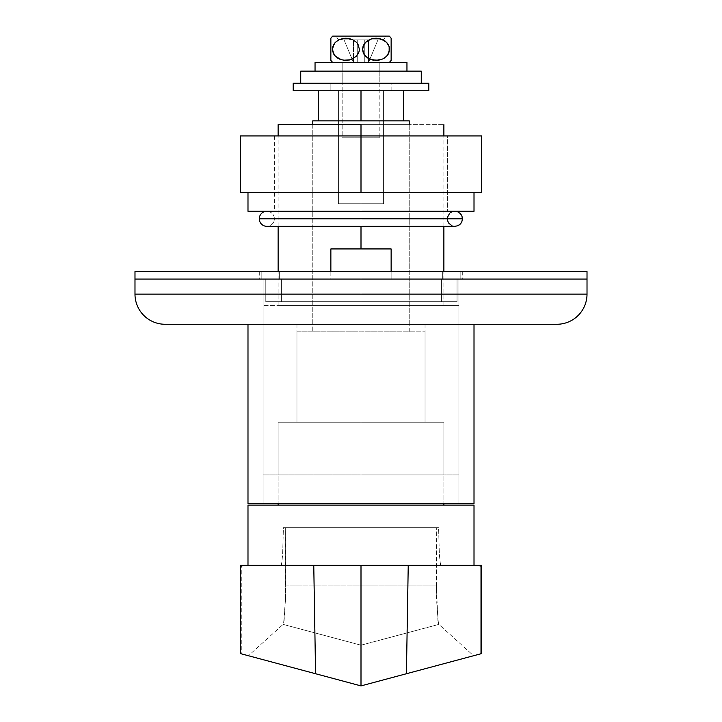 <?xml version="1.0" encoding="UTF-8"?>
<svg xmlns="http://www.w3.org/2000/svg" width="722" height="722" viewBox="0 0 722 722"><rect width="100%" height="100%" fill="white"/><g stroke="black" fill="none" stroke-linecap="round" stroke-linejoin="round"><path stroke-width="0.54" stroke-dasharray="3.61 2.71" d="M383.599 203.73L338.401 203.73L338.401 90.719L383.599 90.719L383.599 203.73L383.599 90.719L361 90.719L403.616 90.719L361 90.719L361 120.854L409.221 120.854L312.779 120.854L403.616 120.854L361 120.854L403.616 120.854L361 120.854L361 90.719L318.384 90.719L403.616 90.719L338.401 90.719L383.599 90.719L338.401 90.719L338.401 203.73L383.599 203.73M409.221 331.804L409.221 124.626L409.221 331.804L361 331.804L425.041 331.804L296.959 331.804L296.959 422.217L425.041 422.217L425.041 331.804L425.041 422.217L361 422.217L443.877 422.217L278.123 422.217L278.123 503.577L278.123 422.217L443.877 422.217L443.877 503.577L443.877 422.217L296.959 422.217L425.041 422.217L296.959 422.217L296.959 331.804L409.221 331.804M312.779 124.626L312.779 331.804L312.779 124.626L361 124.626L312.779 124.626L313.709 124.626L312.779 124.626L312.779 324.268L361 324.268L165.121 324.268L556.879 324.268L247.989 324.268L474.011 324.268L349.926 324.268L361 324.268L361 124.626L361 324.268L312.779 324.268M278.123 505.084L474.011 505.084L278.123 505.084M247.989 565.353L474.011 565.353L247.989 565.353M240.462 572.393L240.462 653.6L241.265 653.816L240.462 653.6M481.547 569.929L481.538 653.6L473.569 655.738L438.886 624.386L438.38 623.23L436.53 599.603L436.341 527.692L438.588 527.692L439.355 554.325L440.194 562.492L441.196 565.353L280.804 565.353L281.806 562.492L282.645 554.325L283.412 527.692L438.588 527.692L283.412 527.692L436.341 527.692L436.341 585.118L361 585.118L361 527.692L438.588 527.692L439.355 554.325L440.194 562.492L441.196 565.353L480.735 565.353L480.735 653.816L361 685.9L361 645.188L283.114 624.386L248.431 655.738L241.265 653.816L241.265 565.353L280.804 565.353L240.453 565.353L241.265 565.353L241.265 653.816L248.431 655.738L283.114 624.386L283.62 623.23L285.47 599.603L285.659 527.692L283.412 527.692L282.645 554.325L281.806 562.492L280.804 565.353L481.087 565.353M481.538 653.6L480.735 653.816L480.735 565.353L481.547 565.353M473.569 655.738L361 685.9L361 645.188L438.886 624.386L473.569 655.738M437.902 620.721L438.886 624.386L361 645.188L361 585.118L436.341 585.118L437.902 620.721M361 527.692L285.659 527.692L285.659 585.118L361 585.118L361 527.692M248.431 655.738L361 685.9L248.431 655.738M285.47 599.603L285.659 585.118L361 585.118L361 645.188L283.114 624.386L284.098 620.721L285.47 599.603M278.123 422.217L361 422.217L361 324.268L296.959 324.268L361 324.268L361 422.217L278.123 422.217L279.721 422.217L278.123 422.217L278.123 474.95L361 474.95L361 422.217L361 474.95L278.123 474.95M296.959 331.804L348.509 331.804L296.959 331.804M318.384 120.854L361 120.854L318.384 120.854M338.401 203.73L383.165 203.73L338.401 203.73M391.134 279.071L391.134 248.937L330.866 248.937L330.866 279.071L391.134 279.071L391.134 271.535L391.134 279.071L330.866 279.071L587.013 279.071L134.987 279.071L390.557 279.071L330.866 279.071L330.866 248.937L391.134 248.937L330.866 248.937L391.134 248.937L391.134 279.071M458.939 503.577L263.061 503.577L263.061 279.071L265.795 279.071L265.795 301.67L457.035 301.67L457.035 279.071L458.939 279.071L458.939 503.577L457.062 503.577L458.939 503.577L458.939 279.071L457.035 279.071L457.035 301.67L265.795 301.67L265.795 279.071L281.372 279.071L281.372 301.67L281.372 279.071L441.611 279.071L441.611 301.67L441.611 279.071L457.035 279.071L441.611 279.071L441.611 301.67L457.035 301.67L457.035 279.071L458.939 279.071L281.372 279.071L281.372 301.67L441.611 301.67L441.611 279.071L457.035 279.071L457.035 301.67L265.795 301.67L281.372 301.67L281.372 279.071L265.795 279.071L265.795 301.67L265.795 279.071L263.061 279.071L441.611 279.071L263.061 279.071L263.061 503.577L361 503.577L247.989 503.577L458.939 503.577M247.989 324.268L349.926 324.268L247.989 324.268M134.987 294.134L587.013 294.134L134.987 294.134M134.987 279.071L587.013 279.071L134.987 279.071M391.134 248.937L330.866 248.937L391.134 248.937M441.611 301.67L265.795 301.67L441.611 301.67M281.372 301.67L362.931 301.67L281.372 301.67M361 305.433L361 124.626L443.877 124.626L313.709 124.626L409.221 124.626L361 124.626L361 305.433L443.877 305.433L361 305.433L361 474.95L361 305.433L458.939 305.433L361 305.433L361 474.95L458.939 474.95L263.061 474.95L458.939 474.95L263.061 474.95L361 474.95L361 305.433L263.061 305.433L458.939 305.433L278.123 305.433L443.877 305.433L278.123 305.433L361 305.433L361 248.937L361 305.433M361 135.926L361 226.329L361 135.926L361 192.431L240.453 192.431L481.547 192.431L361 192.431L361 135.926L240.453 135.926L240.453 192.431L240.453 135.926L447.64 135.926L274.36 135.926L274.36 211.266L447.64 211.266L447.64 135.926L344.096 135.926L481.547 135.926L481.547 192.431L481.547 135.926L361 135.926M278.123 124.626L361 124.626L361 474.95L361 422.217L443.877 422.217L279.721 422.217L425.041 422.217L296.959 422.217L361 422.217L361 324.268L425.041 324.268L296.959 324.268L409.221 324.268L313.709 324.268L361 324.268L361 124.626L409.221 124.626L278.123 124.626M361 474.95L443.877 474.95L361 474.95M361 422.217L425.041 422.217L361 422.217M361 324.268L409.221 324.268L361 324.268M259.288 279.071L261.833 279.071L261.833 271.535L259.288 271.535L259.288 279.071L259.929 279.071L259.288 279.071L259.288 271.535L282.419 271.535L279.315 271.535L279.315 279.071L393.021 279.071L393.021 271.535L462.712 271.535L361 271.535L587.013 271.535L134.987 271.535L393.021 271.535L328.979 271.535L328.979 279.071L328.979 271.535L328.979 279.071L328.979 271.535L279.315 271.535L279.315 279.071L261.833 279.071L261.833 271.535L261.833 279.071L259.288 279.071M279.315 271.535L261.833 271.535L261.833 279.071L279.315 279.071L279.315 271.535L328.979 271.535L328.979 279.071L279.315 279.071L279.315 271.535M328.979 271.535L328.979 279.071L328.979 271.535L393.021 271.535L393.021 279.071L328.979 279.071L328.979 271.535M393.021 271.535L393.021 279.071L393.021 271.535L442.685 271.535L442.685 279.071L393.021 279.071L393.021 271.535L393.021 279.071L460.167 279.071L460.167 271.535L442.685 271.535L442.685 279.071L442.685 271.535L462.712 271.535L460.167 271.535L460.167 279.071L460.167 271.535L460.167 279.071L462.712 279.071L442.685 279.071L442.685 271.535L393.021 271.535L393.021 279.071L393.021 271.535M247.989 192.431L474.011 192.431L247.989 192.431M474.011 211.266L247.989 211.266L474.011 211.266M274.36 135.926L447.64 135.926L447.64 211.266L274.36 211.266L447.64 211.266L274.36 211.266L274.36 135.926M391.134 90.719L330.866 90.719L330.866 83.183L391.134 83.183L391.134 90.719L361 90.719L428.805 90.719L293.195 90.719L391.134 90.719L391.134 83.183L330.866 83.183L428.805 83.183L293.195 83.183L390.557 83.183L330.866 83.183L330.866 90.719L391.134 90.719M379.835 83.183L342.165 83.183L342.165 71.135L379.835 71.135L379.835 83.183L421.269 83.183L342.165 83.183L379.835 83.183L379.835 71.135L342.165 71.135L421.269 71.135L300.731 71.135L379.474 71.135L342.165 71.135L342.165 83.183L379.835 83.183M300.731 83.183L421.269 83.183L300.731 83.183M379.835 71.135L342.165 71.135L342.165 62.471L379.835 62.471L379.835 71.135L342.165 71.135L379.835 71.135L379.835 62.471L342.165 62.471L406.955 62.471L315.045 62.471L379.474 62.471L342.165 62.471L342.165 71.135L379.835 71.135M315.045 71.135L406.955 71.135L315.045 71.135M383.319 39.863L338.401 39.863L336.136 36.1L385.864 36.1L383.599 39.863L385.864 36.1L361 36.1L389.248 36.1L332.752 36.1L385.864 36.1L336.136 36.1L338.401 39.863L383.319 39.863L378.346 38.347L371.568 38.798L367.354 40.739L363.996 44.277L362.615 49.249L362.967 51.858L365.476 56.235L369.899 59.195L377.949 39.863L367.092 39.863L368.536 39.863L368.536 62.471L367.092 62.471L368.536 62.471L377.949 39.863L368.536 39.863L368.536 62.471L377.949 39.863L369.899 59.195L365.476 56.235L362.967 51.858L362.986 46.65L365.503 42.3L369.411 39.584L373.806 38.347L380.584 38.807L386.649 42.318L384.808 40.757M332.752 62.471L389.248 62.471L332.752 62.471M342.165 62.471L342.165 137.812L379.835 137.812L379.835 62.471L342.165 62.471L379.835 62.471L379.835 137.812L342.165 137.812L379.835 137.812L342.165 137.812L342.165 62.471L379.835 62.471L342.165 62.471M364.763 39.863L364.763 62.471L364.763 39.863L357.237 39.863L357.237 62.471L357.237 39.863L344.051 39.863L367.092 39.863L357.237 39.863L357.237 62.471L364.763 62.471L364.763 39.863L364.763 62.471L367.092 62.471L353.464 62.471L364.763 62.471L357.237 62.471L357.237 39.863L364.763 39.863L364.763 62.471L364.763 39.863L364.763 62.471L368.536 62.471L368.536 39.863L364.763 39.863L368.536 39.863L368.536 62.471L364.763 62.471L364.763 39.863M330.866 60.377L330.866 59.7M330.866 59.764L330.866 57.507M330.866 57.814L330.866 55.693M330.866 56.253L330.866 50.901M330.866 49.295L330.866 47.76M330.866 51.903L330.866 38.194M391.134 38.194L391.134 39.52M391.134 38.807L391.134 43.275M391.134 40.757L391.134 45.333M391.134 46.686L391.134 47.851M391.134 44.313L391.134 50.901M391.134 49.276L391.134 58.834M389.519 49.286L389.158 46.677L386.649 42.318L389.158 46.677L389.158 51.894L389.519 49.286M370.873 59.556L371.803 59.836M370.386 59.394L374.998 60.341M373.644 60.206L378.337 60.224L382.759 58.978L386.649 56.253L389.158 51.894L388.156 54.258L384.808 57.814M378.129 60.251L380.584 59.764M382.461 59.105L382.922 58.897M350.197 59.836L354.646 57.832L358.004 54.285L359.385 49.313L359.033 46.704L356.524 42.336L352.634 39.602L348.221 38.347L343.663 38.347L339.241 39.593L335.351 42.318L332.842 46.677L332.481 49.286L332.842 51.885L335.351 56.244L339.232 58.969L344.674 60.332M339.078 58.897L339.602 59.132M345.721 60.368L351.172 59.547M348.004 60.251L347.02 60.341M348.356 60.206L349.096 60.079M338.401 39.863L383.599 39.863L338.401 39.863M330.866 46.695L330.866 42.327M351.47 59.439L354.646 57.832L358.004 54.285L359.385 49.313L358.031 44.331L354.692 40.766L350.468 38.807L343.663 38.347L338.681 39.863M337.192 40.757L333.844 44.313L332.481 49.286L333.844 54.258L337.192 57.814M346.127 60.377L341.425 59.773M372.714 60.043L373.779 60.224M391.134 51.885L391.134 57.814M357.237 39.863L357.237 62.471L357.237 39.863L344.051 39.863L353.464 62.471L353.464 39.863L344.051 39.863L353.464 62.471L353.464 39.863L353.464 62.471L344.051 39.863L353.464 62.471L357.237 62.471L357.237 39.863L357.237 62.471L353.464 62.471L353.464 39.863L357.237 39.863M274.36 218.793A7.536 7.536 0 0 0 266.824 211.266A7.536 7.536 0 0 1 274.36 218.793L447.315 218.793L274.36 218.793A7.536 7.536 0 0 1 266.824 226.329A7.536 7.536 0 0 0 274.36 218.793L447.315 218.793L447.893 215.914L447.315 218.793L274.36 218.793M447.893 215.914L450.681 212.53L454.869 211.266L451.99 211.835L449.535 213.459L447.893 215.914L449.526 213.468L451.99 211.835L456.349 211.411L460.212 213.468L461.854 215.914L462.432 218.793L259.288 218.793L462.432 218.793L461.854 221.681L460.212 224.127L457.766 225.76L454.869 226.329L451.981 225.76L449.526 224.127L447.893 221.681L447.315 218.793L447.893 221.681L449.535 224.127L451.981 225.76L454.869 226.329L451.981 225.76L448.588 222.99L447.315 218.793L447.92 215.851M454.869 211.266L266.824 211.266L454.878 211.266L451.99 211.835M456.313 211.402L457.811 211.853M460.194 213.45L461.15 214.614M461.836 215.878L462.288 217.331M462.432 218.766L461.827 221.744M461.15 222.99L460.176 224.163M459.066 225.065L457.721 225.778M447.459 217.331L447.459 220.273M451.981 225.76L454.869 226.329L266.824 226.329M450.681 212.53L449.535 213.459M296.959 324.268L296.959 422.217M443.877 305.433L443.877 271.535M443.877 226.329L443.877 135.926M458.939 474.95L458.939 305.433M263.061 474.95L263.061 305.433M278.123 305.433L278.123 271.535M278.123 226.329L278.123 135.926M443.877 422.217L443.877 474.95M425.041 324.268L425.041 422.217M409.221 124.626L409.221 324.268M462.712 271.535L462.712 279.071"/><path stroke-width="1.08" d="M409.221 124.626L409.221 120.854L312.779 120.854L312.779 124.626L312.779 120.854L361 120.854L361 90.719L361 120.854L409.221 120.854L409.221 124.626M443.877 505.084L443.877 503.577L443.877 505.084M278.123 503.577L278.123 505.084L278.123 503.577M474.011 565.353L474.011 505.084L247.989 505.084L247.989 565.353L247.989 505.084L474.011 505.084L474.011 565.353M240.453 570.046L240.453 565.353L241.184 565.353L240.453 565.353L240.453 569.947L240.742 566.093L245.489 565.353L240.453 565.353L245.489 565.353L241.68 565.633L240.489 567.095L240.462 653.6L240.462 572.393M481.087 565.353L245.489 565.353L313.763 565.353L315.586 673.734L313.763 565.353L408.237 565.353L406.414 673.734L361 685.9L361 565.353L361 685.9L406.414 673.734L408.237 565.353L476.511 565.353L481.267 566.102L481.538 653.6L406.414 673.734L481.538 653.6L481.538 570.94M281.318 564.631L280.804 565.353M240.462 653.6L361 685.9L240.462 653.6M440.682 564.631L441.196 565.353M481.547 565.353L476.511 565.353L481.267 566.102L481.547 569.929L481.547 565.353M403.616 90.719L403.616 120.854L403.616 90.719M318.384 90.719L318.384 120.854L318.384 90.719M391.134 271.535L391.134 248.937L330.866 248.937L330.866 271.535L330.866 248.937L391.134 248.937L391.134 271.535M587.013 294.134L587.013 279.071L134.987 279.071L134.987 294.134L587.013 294.134L134.987 294.134A30.134 30.134 0 0 0 165.121 324.268L556.879 324.268A30.134 30.134 0 0 0 587.013 294.134A30.134 30.134 0 0 1 556.879 324.268L165.121 324.268A30.134 30.134 0 0 1 134.987 294.134L134.987 279.071L587.013 279.071L134.987 279.071L134.987 271.535L134.987 279.071L587.013 279.071L587.013 294.134M474.011 503.577L474.011 324.268L474.011 503.577L247.989 503.577L474.011 503.577M247.989 324.268L247.989 503.577L247.989 324.268M361 124.626L361 135.926L361 124.626L278.123 124.626L361 124.626M361 226.329L361 248.937L361 226.329M587.013 271.535L134.987 271.535L587.013 271.535L587.013 279.071L587.013 271.535M474.011 192.431L474.011 211.266L474.011 192.431M247.989 211.266L247.989 192.431L247.989 211.266L474.011 211.266L247.989 211.266M240.453 192.431L481.547 192.431L361 192.431L361 135.926L481.547 135.926L481.547 192.431L481.547 135.926L361 135.926L361 192.431L240.453 192.431L240.453 135.926L240.453 192.431M240.453 135.926L361 135.926L240.453 135.926M293.195 83.183L293.195 90.719L428.805 90.719L428.805 83.183L293.195 83.183L428.805 83.183L428.805 90.719L293.195 90.719L293.195 83.183M300.731 71.135L300.731 83.183L300.731 71.135L421.269 71.135L300.731 71.135M421.269 83.183L421.269 71.135L421.269 83.183M315.045 62.471L315.045 71.135L315.045 62.471L406.955 62.471L315.045 62.471M406.955 71.135L406.955 62.471L406.955 71.135M391.134 58.834L391.134 60.377A18.203 18.203 0 0 1 389.248 62.471A18.203 18.203 0 0 0 391.134 60.377L391.134 38.194A18.203 18.203 0 0 0 389.248 36.1L332.752 36.1A18.203 18.203 0 0 0 330.866 38.194L330.866 60.377A18.203 18.203 0 0 0 332.752 62.471A18.203 18.203 0 0 1 330.866 60.377L330.866 59.764M376.054 60.377L378.337 60.224L371.568 59.773L367.354 57.832L363.996 54.285L362.986 51.921L362.615 49.313L363.969 44.331L367.308 40.766L371.532 38.807L376.054 38.194L380.584 38.807L386.649 42.318L389.158 46.677L389.519 49.286L388.156 54.258L386.649 56.244L382.768 58.969L376.081 60.377L369.411 58.987L365.503 56.271L363.996 54.285L362.615 49.313L362.967 46.704L365.476 42.336L371.532 38.807L378.337 38.347L384.808 40.757L388.156 44.313L389.158 46.677L389.158 51.885L386.649 56.244L382.759 58.969L384.808 57.814M337.192 57.814L339.232 58.969L335.351 56.253L333.844 54.258L332.481 49.286L332.842 46.677L335.351 42.318L339.232 39.602L343.654 38.347L348.194 38.347L352.589 39.584L356.497 42.3L358.004 44.277L359.385 49.249L359.033 51.858L356.524 56.235L350.468 59.764L345.946 60.377L341.416 59.764L335.351 56.253L332.842 51.894L332.481 49.286L333.844 44.313L335.351 42.318L339.232 39.602L345.919 38.194L352.589 39.584L356.497 42.3L358.004 44.277L359.385 49.249L359.033 51.858L356.524 56.235L350.468 59.764L343.663 60.224L339.241 58.978L341.416 59.764M330.866 50.901L330.866 51.885M330.866 47.76L330.866 46.704M330.866 45.08L330.866 49.276M330.866 42.95L330.866 38.194A18.203 18.203 0 0 1 332.752 36.1L389.248 36.1A18.203 18.203 0 0 1 391.134 38.194L391.134 38.807M391.134 41.759L391.134 40.766M391.134 43.275L391.134 42.327M391.134 45.333L391.134 44.322M391.134 47.851L391.134 49.276M391.134 50.901L391.134 46.695M391.134 53.645L391.134 51.903M391.134 57.814L391.134 56.713M384.808 40.757L382.768 39.602M369.366 58.969L371.55 59.764M373.103 60.116L373.644 60.206M374.998 60.341L375.846 60.368M377.633 60.305L378.129 60.251M380.584 59.764L378.346 60.224M344.674 60.332L345.721 60.368M347.3 60.323L348.004 60.251M349.096 60.079L350.197 59.836M330.866 38.807L330.866 44.313M339.241 39.593L337.192 40.757M346.127 60.377L347.02 60.341M369.899 59.195L370.386 59.394M371.803 59.836L372.714 60.043M391.134 56.253L391.134 54.267M266.824 226.329L454.869 226.329L457.757 225.76L454.869 226.329L457.757 225.76L460.212 224.127L461.854 221.69L462.432 218.793L259.288 218.793A7.536 7.536 0 0 0 266.824 226.329A7.536 7.536 0 0 1 259.288 218.793A7.536 7.536 0 0 1 266.824 211.266A7.536 7.536 0 0 0 259.288 218.793L462.432 218.793L461.854 215.905L460.212 213.468L457.766 211.835L454.878 211.266M450.681 212.53L452.008 211.826M460.212 213.468L461.15 214.614M451.981 225.76L448.588 222.99L447.459 220.273M457.757 211.835L456.349 211.411M462.279 217.322L461.854 215.905M461.854 221.681L462.432 218.793M460.212 224.127L461.15 222.99M457.757 225.76L459.066 225.065M449.535 213.459L447.459 217.331M443.877 271.535L443.877 226.329M443.877 135.926L443.877 124.626M278.123 271.535L278.123 226.329M278.123 135.926L278.123 124.626"/></g></svg>
